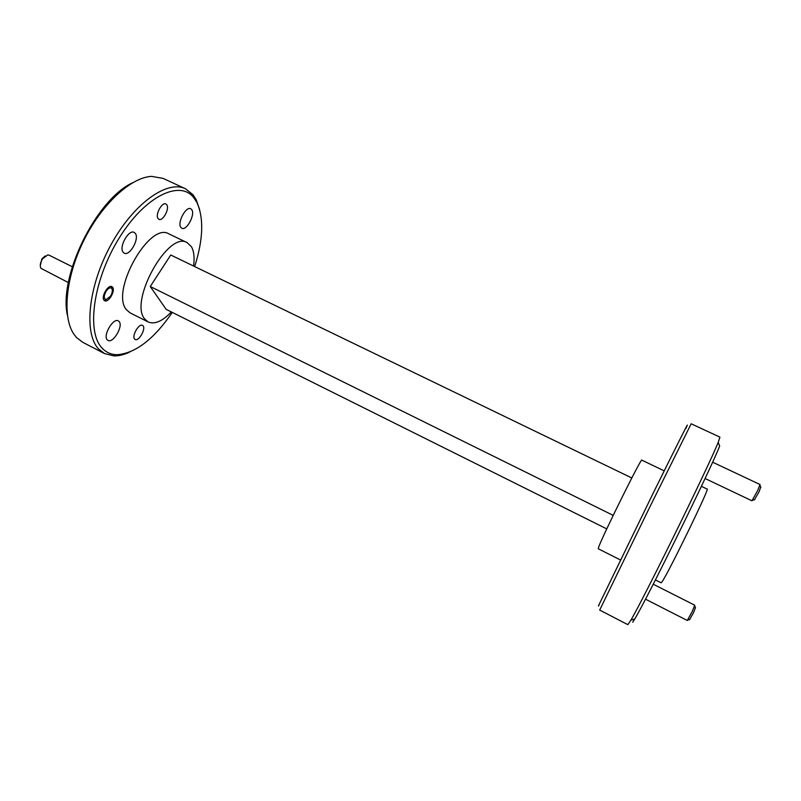 <?xml version="1.0" encoding="UTF-8"?>
<svg xmlns="http://www.w3.org/2000/svg" width="801" height="801" viewBox="0 0 801 801"><rect width="100%" height="100%" fill="white"/><g stroke="black" fill="none" stroke-linecap="round" stroke-linejoin="round"><path stroke-width="1.2" d="M695.398 607.639L693.586 612.595L689.601 619.553M645.496 599.168L687.278 620.475L692.244 611.523L694.717 605.196L653.236 584.209M760.71 487.098L759.138 491.654L754.442 499.734M705.07 478.497L751.929 500.795L757.766 490.372L759.999 484.515L712.61 462.187M40.25 265.732L41.912 258.823L45.297 255.919M72.28 266.743L49.131 255.179L47.78 254.928L42.583 258.763C40.25 262.568 39.69 265.742 40.901 268.295L68.375 282.573M110.388 296.33C112.35 293.016 112.821 290.393 111.8 288.46C110.348 287.148 108.485 288.01 106.233 291.063C103.679 295.819 103.639 298.663 106.102 299.594L110.388 296.33M718.197 442.352L719.929 437.146L691.163 423.779L649.301 508.044L599.679 610.072L627.844 624.66L630.908 620.104C643.213 599.639 709.526 464.61 718.197 442.352L719.668 446.047C711.328 468.004 647.008 598.988 634.732 619.013L632.73 622.267M599.048 605.105C598.177 606.727 598.137 606.627 598.948 604.805L653.175 493.186C678.167 442.502 692.244 414.768 685.776 428.665M194.653 266.553C203.254 239.499 203.995 218.112 196.856 202.383L193.832 197.747C180.025 179.574 145.281 195.915 119.419 237.657C93.367 279.199 86.138 331.594 101.947 347.934C105.952 352.3 110.888 354.563 116.746 354.723C135.169 353.551 153.682 339.454 172.295 312.41M129.762 352.06C124.125 354.713 118.838 355.994 113.872 355.894L104.52 353.581L98.583 348.956C83.604 333.376 88.13 286.358 110.858 244.966C133.437 203.464 167.339 179.624 185.452 188.766L193.011 194.753L196.125 199.539L199.679 209.672M67.414 315.324C58.483 276.365 96.2 199.549 132.495 182.798M185.452 188.766L163.214 178.433L151.659 176.38C130.974 177.241 101.617 204.085 83.534 241.001C65.372 277.877 62.088 317.516 74.052 334.418L76.556 337.561L82.743 342.297L104.52 353.581M134.588 339.023L135.139 339.474C138.653 341.707 146.022 329.051 143.089 325.847L142.508 325.356C139.004 323.093 131.564 335.929 134.588 339.023M104.04 300.205L104.691 300.735C108.455 303.068 115.694 290.673 112.581 287.239L111.89 286.668C108.145 284.295 100.836 296.871 104.04 300.205M157.967 218.443L158.898 219.324C162.683 221.587 169.652 209.011 166.888 204.916L165.917 203.975C162.132 201.682 155.104 214.458 157.967 218.443M701.386 486.327L707.153 489.081C710.517 486.497 667.894 574.107 661.976 581.866L661.135 582.798L655.418 579.914M620.455 559.959L598.267 548.775L598.517 547.604C601.171 538.652 641.941 456.3 641.801 460.134L664.209 470.858M180.696 227.174L181.827 228.275C186.423 231.028 195.204 215.089 191.93 209.932L190.748 208.741C186.152 205.927 177.271 222.187 180.696 227.174M123.064 252.145L124.215 253.156C129.632 256.42 139.574 238.938 135.409 233.522L134.178 232.41C128.771 229.076 118.698 246.928 123.064 252.145M107.234 339.824L107.995 340.415C113.101 343.639 123.474 326.057 119.149 321.551L118.318 320.881C113.231 317.586 102.728 335.509 107.234 339.824M193.552 266.022C194.683 257.822 194.012 251.444 191.529 246.888L187.164 242.643L168.931 233.922C149.407 221.206 109.687 292.265 126.688 309.997L130.152 312.901L148.195 321.992C154.653 324.635 162.373 321.291 171.374 311.949M187.164 242.643C168.3 230.227 128.52 301.707 144.861 319.148L148.195 321.992M631.799 477.967L170.743 254.998L150.258 286.518L166.167 309.356L606.768 528.9M150.258 286.518L613.186 515.383M695.528 607.959L694.667 605.736M689.931 619.463L687.669 620.104M760.86 487.489L759.929 485.166M754.842 499.614L752.409 500.335M111.8 288.46L111.399 286.648M106.102 299.594L104.25 300.405M634.732 619.013L630.908 620.104M193.832 197.747L193.011 194.753M116.746 354.723L113.872 355.894"/></g></svg>
